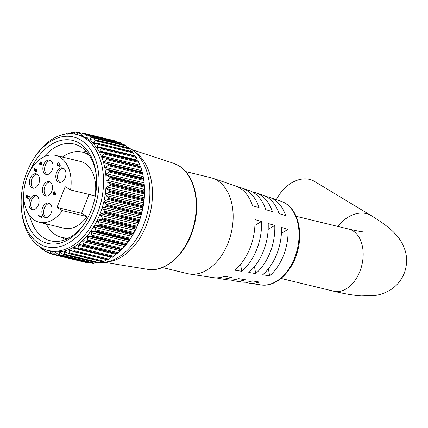 <?xml version="1.0" encoding="UTF-8"?>
<svg xmlns="http://www.w3.org/2000/svg" width="428" height="428" viewBox="0 0 428 428"><rect width="100%" height="100%" fill="white"/><g stroke="black" fill="none" stroke-linecap="round" stroke-linejoin="round"><path stroke-width="0.64" d="M112.527 257.223L77.912 248.818L74.643 247.416M69.834 249.743L72.99 251.445L108.065 259.828A62.552 41.682 -76.4 0 0 108.166 259.78L73.867 251.455A62.552 41.682 103.6 0 1 73.771 251.504L72.99 251.445M66.805 252.466L64.323 251.867L64.981 251.322L68.245 253.419L103.164 261.829A62.552 41.682 -76.4 0 0 103.266 261.797L68.972 253.472A62.552 41.682 103.6 0 1 68.871 253.504L68.245 253.419M61.423 253.018L59.588 252.574L60.145 252.129L63.472 254.628L98.242 263.049A62.552 41.682 -76.4 0 0 98.344 263.033L64.05 254.708A62.552 41.682 103.6 0 1 63.949 254.724L63.472 254.628M56.33 252.846L54.928 252.504L55.394 252.151L56.073 252.595L58.727 255.056L93.363 263.471A62.552 41.682 -76.4 0 0 93.465 263.471L59.171 255.147A62.552 41.682 103.6 0 1 59.069 255.147L58.727 255.056M50.782 251.397L50.408 251.664L51.515 251.942L54.292 254.767L88.585 263.092A62.552 41.682 -76.4 0 0 88.682 263.108L54.388 254.783A62.552 41.682 103.6 0 1 54.292 254.767L54.067 254.687M46.663 250.022L49.68 253.59A62.552 41.682 103.6 0 0 49.771 253.622L50.167 253.36L53.452 254.157M42.998 248.363L45.293 251.632A62.552 41.682 103.6 0 0 45.384 251.68L48.348 252.151M39.868 246.812L41.195 248.914A62.552 41.682 103.6 0 0 41.275 248.978L43.672 249.428M36.883 244.591L37.429 245.474A62.552 41.682 103.6 0 0 37.504 245.554L38.327 245.736M97.584 220.607L99.189 224.047L134.06 232.516L136.264 228.022L101.393 219.553L98.451 219.96L97.584 220.607M94.395 226.519L95.786 229.889L130.658 238.359L133.167 234.164L98.296 225.695L95.342 225.84L94.395 226.519M90.827 231.997L92.009 235.261L126.881 243.73L129.657 239.883L94.786 231.42L91.843 231.286L90.827 231.997M86.932 236.962L87.901 240.087L122.772 248.556L125.779 245.11L90.913 236.647L87.997 236.24L86.932 236.962M82.754 241.355L83.514 244.302L118.385 252.771L120.423 250.498L121.589 249.775L83.861 240.632L82.754 241.355M117.16 253.825L79.485 244.409L78.351 245.116L78.913 247.86L113.784 256.329L115.902 254.232M80.657 133.188L77.666 132.461L77.361 134.387M77.233 134.328L82.021 132.841A62.552 41.682 103.6 0 1 82.117 132.867L116.411 141.192A62.552 41.682 -76.4 0 0 116.32 141.17L82.021 132.841L116.314 141.17L115.924 141.486M116.411 141.192L117.186 141.802L82.315 133.338L81.646 135.05L81.876 135.532M81.727 135.467L86.531 134.397A62.552 41.682 103.6 0 1 86.622 134.44L120.915 142.765A62.552 41.682 -76.4 0 0 120.83 142.727L86.435 134.365L120.744 142.695M120.915 142.765L121.632 143.466L86.761 134.997L85.91 136.842L86.183 137.447M86.017 137.377L90.79 136.725A62.552 41.682 103.6 0 1 90.875 136.778L125.169 145.108A62.552 41.682 -76.4 0 0 125.083 145.049L90.592 136.644L124.933 144.98M125.169 145.108L125.821 145.889L90.95 137.42L89.912 139.373L90.228 140.106M90.035 140.031L94.738 139.79A62.552 41.682 103.6 0 1 94.813 139.865L129.106 148.19A62.552 41.682 -76.4 0 0 129.031 148.12L94.433 139.646L128.833 147.997M129.106 148.19L129.689 149.04L94.823 140.577L93.593 142.599L93.743 143.396L98.322 143.562A62.552 41.682 103.6 0 1 98.392 143.648L132.685 151.972A62.552 41.682 -76.4 0 0 132.616 151.886L97.402 143.294M93.743 143.396L94.449 143.503M132.685 151.972L133.199 152.887L98.328 144.418L96.905 146.488L97.081 147.425L101.5 147.981A62.552 41.682 103.6 0 1 101.559 148.083L135.853 156.407A62.552 41.682 -76.4 0 0 135.794 156.311L101.5 147.981M97.081 147.425L97.664 147.548M135.853 156.407L136.291 157.37L101.42 148.901L99.81 150.982L100.008 152.063L103.383 152.523L104.229 152.999A62.552 41.682 103.6 0 1 104.277 153.106L138.57 161.436A62.552 41.682 -76.4 0 0 138.522 161.324L104.229 152.999M100.008 152.063L100.462 152.186M138.57 161.436L138.934 162.431L104.063 153.968L102.265 156.033L102.485 157.258L105.679 157.969L106.47 158.542A62.552 41.682 103.6 0 1 106.513 158.66L140.807 166.99A62.552 41.682 -76.4 0 0 140.764 166.867L106.47 158.542M102.485 157.258L102.806 157.36M104.486 162.94L142.331 172.345L141.09 168.017L106.219 159.548L104.245 161.565L104.486 162.94M105.984 169.028L108.717 170.173L143.583 178.642L142.727 174.036L107.861 165.572L105.716 167.509L105.984 169.028M108.963 171.96L109.413 171.056L143.706 179.386L143.835 180.423L108.963 171.96L106.556 173.88L106.813 175.384L109.424 176.775L144.295 185.238L144.268 184.752A59.722 39.793 103.6 0 1 131.626 236.828L131.198 237.503M106.813 175.384L144.247 184.473L143.835 180.423M106.845 180.514L107.091 181.964L109.573 183.591L144.445 192.054L144.391 187.095L109.52 178.626L106.845 180.514M106.593 187.309L106.823 188.695L109.167 190.535L144.038 199.004L144.386 193.954L109.514 185.49L106.593 187.309M105.802 194.178L106.021 195.478L108.204 197.522L143.075 205.991L143.824 200.925L108.958 192.456L105.802 194.178M104.486 201.032L104.683 202.235L106.706 204.456L141.572 212.925L142.112 211.325L142.717 207.901L107.845 199.437L104.486 201.032M102.661 207.778L102.838 208.875L104.683 211.245L139.555 219.714L140.775 216.333L141.069 214.808L106.198 206.339L102.661 207.778M100.35 214.332L100.505 215.311L102.169 217.804L137.035 226.273L138.907 221.544L104.041 213.074L101.131 213.738L100.35 214.332M48.321 250.482L50.895 251.108A59.722 39.793 -76.4 0 0 101.998 208.399A59.722 39.793 -76.4 0 0 86.713 138.201A59.722 39.793 -76.4 0 0 79.078 135.039L76.5 134.413A59.722 39.793 103.6 0 1 84.134 137.575A59.722 39.793 103.6 0 1 99.424 207.773A59.722 39.793 103.6 0 1 48.321 250.482A59.722 39.793 103.6 0 1 40.687 247.32A59.722 39.793 103.6 0 1 21.528 210.095L21.4 208.591A56.528 37.669 -76.4 0 0 39.531 243.826A56.528 37.669 -76.4 0 0 93.186 211.855A56.528 37.669 -76.4 0 0 80.662 139.951A56.528 37.669 -76.4 0 0 33.368 159.296A56.528 37.669 -76.4 0 0 21.4 208.591M45.384 251.68L45.775 251.525L46.208 249.877M49.771 253.622L50.167 253.36L50.408 251.664L51.504 251.926M54.388 254.783L54.779 254.414L89.645 262.883L90.057 262.69M54.928 252.504L54.779 254.414M59.171 255.147L59.54 254.676L94.411 263.14L95.615 262.46M59.588 252.574L59.54 254.676M64.05 254.708L64.403 254.136L99.275 262.605L101.062 261.417M64.323 251.867L64.403 254.136M68.972 253.472L69.293 252.809L104.165 261.278L106.502 259.48M70.246 249.915L69.074 250.391L69.293 252.809M73.867 251.455L74.151 250.706L109.022 259.175L111.542 256.982M74.927 247.512L73.777 248.176L74.151 250.706M77.639 248.721L112.874 257.073A62.552 41.682 -76.4 0 0 112.971 257.009L78.677 248.684A62.552 41.682 103.6 0 1 78.581 248.748M78.677 248.684L78.913 247.86M82.272 245.351L83.241 245.271L117.534 253.595A62.552 41.682 -76.4 0 0 117.625 253.52L83.332 245.191A62.552 41.682 103.6 0 1 83.241 245.271M83.332 245.191L83.514 244.302M86.724 241.306L87.687 241.119L121.98 249.449A62.552 41.682 -76.4 0 0 122.071 249.358L87.777 241.028A62.552 41.682 103.6 0 1 87.687 241.119M87.777 241.028L87.901 240.087M90.913 236.647L91.865 236.352L126.164 244.677A62.552 41.682 -76.4 0 0 126.244 244.575L91.95 236.245A62.552 41.682 103.6 0 1 91.865 236.352M91.95 236.245L92.009 235.261M94.786 231.42L95.722 231.024L130.016 239.348A62.552 41.682 -76.4 0 0 130.091 239.236L95.797 230.911A62.552 41.682 103.6 0 1 95.722 231.024M95.797 230.911L95.786 229.889M98.296 225.695L99.205 225.208L133.499 233.533A62.552 41.682 -76.4 0 0 133.568 233.41L99.269 225.085A62.552 41.682 103.6 0 1 99.205 225.208M99.269 225.085L99.189 224.047M101.393 219.553L102.265 218.981L136.559 227.305A62.552 41.682 -76.4 0 0 136.618 227.177L102.324 218.847A62.552 41.682 103.6 0 1 102.265 218.981M102.324 218.847L102.169 217.804M104.041 213.074L104.871 212.422L139.164 220.746A62.552 41.682 -76.4 0 0 139.212 220.613L104.919 212.283A62.552 41.682 103.6 0 1 104.871 212.422M104.919 212.283L104.683 211.245M106.198 206.339L106.979 205.617L141.272 213.941A62.552 41.682 -76.4 0 0 141.31 213.802L107.016 205.472A62.552 41.682 103.6 0 1 106.979 205.617M107.016 205.472L106.706 204.456M107.845 199.437L108.568 198.656L142.861 206.981A62.552 41.682 -76.4 0 0 142.888 206.836L108.594 198.512A62.552 41.682 103.6 0 1 108.568 198.656M108.594 198.512L108.204 197.522M108.958 192.456L109.616 191.626L143.91 199.951A62.552 41.682 -76.4 0 0 143.926 199.806L109.632 191.482A62.552 41.682 103.6 0 1 109.616 191.626M109.632 191.482L109.167 190.535M109.514 185.49L110.108 184.623L144.402 192.948A62.552 41.682 -76.4 0 0 144.407 192.809L110.114 184.479A62.552 41.682 103.6 0 1 110.108 184.623M110.114 184.479L109.573 183.591M109.52 178.626L110.039 177.738L144.338 186.062A62.552 41.682 -76.4 0 0 144.327 185.923L110.033 177.599A62.552 41.682 103.6 0 1 110.039 177.738M110.033 177.599L109.424 176.775M143.583 178.642L143.685 179.252L109.391 170.922A62.552 41.682 103.6 0 1 109.413 171.056M109.391 170.922L108.717 170.173M107.861 165.572L108.231 164.673L142.524 172.998A62.552 41.682 -76.4 0 0 142.492 172.869L108.198 164.545A62.552 41.682 103.6 0 1 108.231 164.673M108.198 164.545L107.46 163.876M106.219 159.548L106.513 158.66M105.78 157.991L140.544 166.433L105.679 157.969M104.063 153.968L104.277 153.106M138.287 160.982L103.383 152.523M101.42 148.901L101.559 148.083M135.553 156.049L100.612 147.612M98.328 144.418L98.392 143.648M94.823 140.577L94.813 139.865M90.95 137.42L90.875 136.778M124.698 145.146L125.083 145.049L124.698 145.146M126.774 147.5L125.821 145.889M128.662 148.104L129.031 148.12M131.022 151.689L129.689 149.04M132.273 151.763L132.616 151.886L132.273 151.763M96.905 146.488L134.333 155.578L133.199 152.887M135.483 156.076L135.794 156.311L135.483 156.076M99.81 150.982L137.238 160.072L136.291 157.37M138.255 160.987L103.785 152.619M102.265 156.033L139.694 165.117L138.934 162.431M140.544 166.433L140.764 166.867L140.544 166.433M140.807 166.99L141.09 168.017M142.331 172.345L142.492 172.869M142.524 172.998L142.727 174.036M144.295 185.238L144.327 185.923M144.338 186.062L144.391 187.095M144.445 192.054L144.407 192.809M144.402 192.948L144.386 193.954M144.038 199.004L143.926 199.806M143.91 199.951L143.824 200.925M143.075 205.991L142.888 206.836M142.861 206.981L142.717 207.901M141.572 212.925L141.31 213.802M141.272 213.941L141.069 214.808M139.555 219.714L139.212 220.613M139.164 220.746L138.907 221.544M137.035 226.273L136.618 227.177M136.559 227.305L136.264 228.022M134.06 232.516L133.568 233.41M133.499 233.533L133.167 234.164M130.658 238.359L130.091 239.236M130.016 239.348L129.657 239.883M126.881 243.73L126.244 244.575M126.164 244.677L125.779 245.11M122.772 248.556L122.071 249.358M121.98 249.449L121.589 249.775M118.385 252.771L117.625 253.52M117.138 253.815L117.534 253.595L117.138 253.815L82.561 245.421M113.784 256.329L112.971 257.009M112.874 257.073L112.489 257.185L112.874 257.073M109.022 259.175L108.166 259.78M108.065 259.828L107.706 259.871L108.065 259.828M104.165 261.278L103.266 261.797M103.164 261.829L102.843 261.818L103.164 261.829M99.275 262.605L98.344 263.033M98.242 263.049L97.964 263.006L98.242 263.049M94.411 263.14L93.465 263.471M89.645 262.883L88.682 263.108M29.981 170.975A52.992 35.31 103.6 0 1 79.373 143.193A52.992 35.31 103.6 0 1 96.375 176.229A52.992 35.31 103.6 0 1 85.156 222.437A52.992 35.31 103.6 0 1 40.821 240.579A52.992 35.31 103.6 0 1 23.749 196.661M96.434 176.994A49.798 33.186 -76.4 0 0 80.528 146.692A49.798 33.186 -76.4 0 0 74.162 144.054A49.798 33.186 -76.4 0 0 43.907 156.862M29.65 215.589A49.798 33.186 -76.4 0 0 44.293 238.203A49.798 33.186 -76.4 0 0 50.659 240.841A49.798 33.186 -76.4 0 0 85.557 221.784M99.515 262.444A59.722 39.793 -76.4 0 0 104.769 262.23L108.364 261.754A58.363 38.895 -76.4 0 0 150.035 213.722A58.363 38.895 -76.4 0 0 135.029 151.929L132.054 149.859A59.722 39.793 -76.4 0 0 130.46 148.821A59.722 39.793 -76.4 0 0 126.351 146.783M104.769 262.23A59.722 39.793 -76.4 0 0 147.403 213.085A59.722 39.793 -76.4 0 0 132.054 149.859M86.012 151.154A49.798 33.186 -76.4 0 0 83.171 152.32M62.456 237.631A49.798 33.186 -76.4 0 0 64.446 239.969M62.402 134.708L62.648 134.585A62.552 41.682 103.6 0 1 62.75 134.542L63.109 134.601L62.75 134.542M65.885 133.98L67.565 132.958A62.552 41.682 103.6 0 1 67.667 132.931L67.999 133.097L67.817 134.269M69.646 133.664L72.476 132.118A62.552 41.682 103.6 0 1 72.578 132.108L72.872 132.38L72.594 133.771M73.696 133.75L77.318 132.081A62.552 41.682 103.6 0 1 77.415 132.086L77.666 132.461L77.415 132.086M33.368 159.296L34.17 158.018A59.722 39.793 103.6 0 1 76.5 134.413M120.434 142.931L120.83 142.727M122.231 144.327L121.632 143.466M86.761 134.997L86.622 134.44M82.315 133.338L82.117 132.867M75.221 132.953L72.578 132.108M69.839 133.547L67.667 132.931M37.616 245.656L37.932 245.437M41.329 249.016L42.014 247.716M276.36 199.673A31.966 23.326 -58.9 0 1 309.594 179.402A31.966 23.326 -58.9 0 1 314.484 181.402L371.14 215.594A31.966 23.326 -58.9 0 0 366.256 213.593A31.966 23.326 -58.9 0 0 337.767 226.412M50.124 182.034A7.378 4.917 -76.4 0 0 49.177 181.643A7.378 4.917 -76.4 0 0 42.864 186.918A7.378 4.917 -76.4 0 0 44.753 195.596A7.378 4.917 -76.4 0 0 45.694 195.987A7.378 4.917 -76.4 0 0 52.013 190.706A7.378 4.917 -76.4 0 0 50.124 182.034M50.028 181.975A7.378 4.917 -76.4 0 0 44.432 187.999A7.378 4.917 -76.4 0 0 46.508 196.019A7.378 4.917 -76.4 0 0 46.604 196.078M37.177 174.217A7.378 4.917 -76.4 0 0 36.23 173.827A7.378 4.917 -76.4 0 0 29.917 179.107A7.378 4.917 -76.4 0 0 31.806 187.78A7.378 4.917 -76.4 0 0 32.747 188.17A7.378 4.917 -76.4 0 0 39.066 182.895A7.378 4.917 -76.4 0 0 37.177 174.217M37.081 174.164A7.378 4.917 -76.4 0 0 31.485 180.188A7.378 4.917 -76.4 0 0 33.561 188.208A7.378 4.917 -76.4 0 0 33.657 188.261M49.627 203.535A7.378 4.917 -76.4 0 0 48.685 203.145A7.378 4.917 -76.4 0 0 42.367 208.425A7.378 4.917 -76.4 0 0 44.255 217.098A7.378 4.917 -76.4 0 0 45.202 217.488A7.378 4.917 -76.4 0 0 51.515 212.213A7.378 4.917 -76.4 0 0 49.627 203.535M49.53 203.482A7.378 4.917 -76.4 0 0 43.934 209.506A7.378 4.917 -76.4 0 0 46.01 217.526A7.378 4.917 -76.4 0 0 46.106 217.579M36.68 195.724A7.378 4.917 -76.4 0 0 35.738 195.334A7.378 4.917 -76.4 0 0 29.425 200.609A7.378 4.917 -76.4 0 0 31.314 209.287A7.378 4.917 -76.4 0 0 32.255 209.677A7.378 4.917 -76.4 0 0 38.568 204.397A7.378 4.917 -76.4 0 0 36.68 195.724M36.583 195.666A7.378 4.917 -76.4 0 0 30.993 201.69A7.378 4.917 -76.4 0 0 33.063 209.715A7.378 4.917 -76.4 0 0 33.159 209.768M50.616 160.527A7.378 4.917 -76.4 0 0 49.675 160.136A7.378 4.917 -76.4 0 0 43.356 165.411A7.378 4.917 -76.4 0 0 45.245 174.089A7.378 4.917 -76.4 0 0 46.192 174.48A7.378 4.917 -76.4 0 0 52.505 169.199A7.378 4.917 -76.4 0 0 50.616 160.527M50.52 160.468A7.378 4.917 -76.4 0 0 44.924 166.492A7.378 4.917 -76.4 0 0 47 174.512A7.378 4.917 -76.4 0 0 47.096 174.571M63.563 168.338A7.378 4.917 -76.4 0 0 62.622 167.947A7.378 4.917 -76.4 0 0 56.303 173.228A7.378 4.917 -76.4 0 0 58.192 181.9A7.378 4.917 -76.4 0 0 59.139 182.291A7.378 4.917 -76.4 0 0 65.452 177.015A7.378 4.917 -76.4 0 0 63.563 168.338M63.467 168.284A7.378 4.917 -76.4 0 0 57.871 174.308A7.378 4.917 -76.4 0 0 59.947 182.328A7.378 4.917 -76.4 0 0 60.043 182.381M162.346 267.511L187.485 273.615A49.364 32.892 -76.4 0 0 189.353 273.984A49.364 32.892 -76.4 0 0 230.146 236.952A49.364 32.892 -76.4 0 0 217.092 180.29A49.364 32.892 -76.4 0 0 212.609 178.203A49.364 32.892 -76.4 0 0 210.779 177.674L185.64 171.569M46.251 223.935A43.897 29.248 -76.4 0 0 56.052 235.111A43.897 29.248 -76.4 0 0 61.664 237.438A43.897 29.248 -76.4 0 0 69.272 237.781M89.297 155.311A43.897 29.248 -76.4 0 0 87.986 154.449A43.897 29.248 -76.4 0 0 82.374 152.127A43.897 29.248 -76.4 0 0 62.488 157.06M55.554 155.375A34.411 22.93 -76.4 0 1 59.957 157.199A34.411 22.93 -76.4 0 1 70.567 189.962L95.144 195.928A34.411 22.93 -76.4 0 0 84.535 163.164A34.411 22.93 -76.4 0 0 80.138 161.345L55.554 155.375A34.411 22.93 -76.4 0 0 26.113 179.985A34.411 22.93 -76.4 0 0 34.919 220.431A34.411 22.93 -76.4 0 0 39.317 222.25A34.411 22.93 -76.4 0 0 62.381 210.64L86.959 216.605L81.582 213.358L89.067 194.451M241.767 271.32L234.854 270.186A47.289 31.512 -76.4 0 0 254.901 219.548L261.487 221.501A46.663 31.094 -76.4 0 1 241.767 271.32L240.557 264.365M255.698 273.599L248.786 272.465A46.026 30.672 -76.4 0 0 268.174 223.486L274.76 225.444A45.4 30.254 -76.4 0 1 255.698 273.599L254.473 266.58M269.629 275.878L262.712 274.749A44.763 29.832 -76.4 0 0 281.447 227.429L288.033 229.387A44.138 29.414 -76.4 0 1 269.629 275.878L268.393 268.795M212.609 178.203L235.293 185.843A47.289 31.512 -76.4 0 1 239.584 187.839A47.289 31.512 -76.4 0 1 252.493 205.713L259.079 207.671A46.663 31.094 -76.4 0 0 246.373 190.118A46.663 31.094 -76.4 0 0 242.13 188.149L249.08 190.487A46.026 30.672 -76.4 0 1 253.258 192.429A46.026 30.672 -76.4 0 1 265.767 209.656L272.352 211.614A45.4 30.254 -76.4 0 0 260.042 194.708A45.4 30.254 -76.4 0 0 255.923 192.793L262.867 195.131A44.763 29.832 -76.4 0 1 266.933 197.019A44.763 29.832 -76.4 0 1 279.04 213.599L285.626 215.557A44.138 29.414 -76.4 0 0 273.717 199.298A44.138 29.414 -76.4 0 0 269.71 197.436A44.138 29.414 -76.4 0 0 266.211 196.602M189.353 273.984L213.01 277.595A47.289 31.512 -76.4 0 0 224.534 276.333L231.446 277.467A46.663 31.094 -76.4 0 1 220.147 278.687A46.663 31.094 -76.4 0 1 216.654 277.836M220.147 278.687L227.396 279.794A46.026 30.672 -76.4 0 0 238.466 278.617L245.378 279.746A45.4 30.254 -76.4 0 1 234.533 280.88A45.4 30.254 -76.4 0 1 231.04 280.024M234.533 280.88L241.777 281.988A44.763 29.832 -76.4 0 0 252.397 280.896L259.309 282.025A44.138 29.414 -76.4 0 1 248.914 283.079A44.138 29.414 -76.4 0 1 245.421 282.213M57.871 165.39L58.92 164.694L59.166 163.624L60.402 164.935L59.679 166.76L59.385 166.588L59.984 165.074L59.337 164.384L59.182 164.941L57.705 165.78L57.32 163.63L58.657 162.752L57.598 163.828L57.871 165.39L58.743 165.631M40.12 163.501L40.954 161.393L42.244 165.181L40.248 164.079L40.045 164.593L39.756 164.416L39.959 163.903L39.306 163.507L39.462 163.111L40.446 163.582M70.567 189.962L65.184 186.715L56.999 207.393L62.381 210.64M41.158 216.921L41.43 216.236L41.291 217.494L38.456 215.787L38.616 215.386L41.489 217.001M28.013 198.415L28.97 197.795L28.879 195.971L29.254 197.993L27.879 198.827L26.9 195.746L26.081 197.816L25.792 197.64L26.985 194.617L28.013 198.415L28.847 198.64L28.269 198.474M35.872 171.157L36.669 170.531L36.76 168.942L36.963 170.702L35.711 171.558L35.337 170.686L34.294 170.986L33.989 168.894L35.412 167.915L34.277 169.076L34.427 170.569L35.572 169.563L35.872 171.157L36.653 171.366M34.427 170.569L35.246 170.788M54.838 191.867L56.228 194.97L55.956 195.184L55.276 193.317L53.757 194.606L53.441 192.691L54.64 191.787M242.13 188.149A46.663 31.094 -76.4 0 0 238.637 187.298M255.923 192.793A45.4 30.254 -76.4 0 0 252.424 191.953M39.317 222.25L63.9 228.22A34.411 22.93 -76.4 0 0 86.959 216.605M81.582 213.358L56.999 207.393M281.399 233.34L288.033 229.387M268.158 229.381L274.76 225.444M254.911 225.422L261.487 221.501M41.372 217.29L38.456 215.787M29.297 197.875L28.97 197.795M29.307 196.511L28.724 196.372M28.441 198.892L28.178 198.474M27.232 195.826L26.9 195.746M26.119 197.72L25.792 197.64M36.995 170.612L36.669 170.531M37.049 169.451L36.605 169.338M36.412 171.73L36.038 170.858M35.674 170.767L35.337 170.686M34.85 171.04L34.604 170.633M34.32 168.974L33.989 168.894M35.24 170.788L34.657 170.628M36.573 171.328L36.043 171.2M42.179 164.989L40.248 164.079M40.082 164.496L39.756 164.416M40.623 164.17L39.959 163.903M40.66 164.074L39.306 163.507M42.014 164.513L41.639 164.422L40.933 162.351L41.307 162.437M40.933 162.351L40.409 163.678L41.639 164.422M59.717 166.663L59.385 166.588M60.316 165.155L59.984 165.074M60.402 164.941L59.337 164.384M58.304 165.882L57.967 165.438M57.652 163.71L57.32 163.63M59.246 164.769L58.92 164.694M59.626 164.866L59.867 163.796M55.656 193.408L55.276 193.317M54.319 194.67L54.062 194.259M53.773 192.777L53.441 192.691M54.565 192.215L54.971 191.969M54.142 194.259L54.725 194.419L53.901 194.2L54.864 193.536L54.672 192.258L53.725 192.889L53.901 194.2M55.185 193.611L54.864 193.536M135.146 230.542L97.718 221.453M131.936 236.32L94.508 227.231M128.347 241.654L90.918 232.565M124.43 246.475L86.996 237.385M120.225 250.717L82.797 241.627M115.801 254.328L78.372 245.244M142.085 172.088L104.657 163.004M143.428 178.123L106 169.033M144.52 191.054L107.091 181.964M144.252 197.779L106.823 188.695M143.45 204.568L106.021 195.478M142.112 211.325L104.683 202.235M140.266 217.964L102.838 208.875M137.934 224.395L100.505 215.311M173.297 163.18L178.642 165.636C193.847 174.34 200.609 200.336 194.376 224.625C188.138 251.926 166.433 272.978 147.526 269.303A54.677 36.434 -76.4 0 0 192.889 228.488A54.677 36.434 -76.4 0 0 178.476 165.561A54.677 36.434 -76.4 0 0 173.297 163.18L131.669 149.597M49.819 253.638L54.003 254.649L49.862 253.644M77.559 132.124L81.127 132.99M138.56 222.822L101.131 213.738M140.775 216.333L103.341 207.243M142.492 209.656L105.063 200.566M143.696 202.883L106.267 193.798M144.37 196.104L106.941 187.015M144.504 189.406L107.075 180.316M144.092 182.874L106.663 173.784M143.145 176.593L105.716 167.509M141.673 170.649L104.245 161.565M96.669 143.348L93.593 142.599M92.111 139.908L89.912 139.373M87.558 137.244L85.91 136.842M82.914 135.36L81.646 135.05M78.158 134.258L77.168 134.018M46.92 250.262L46.085 250.059M72.648 251.263L69.074 250.391M111.205 257.265L73.777 248.176M121.29 249.722L83.861 240.632M125.431 245.33L87.997 236.24M129.272 240.376L91.843 231.286M132.771 234.924L95.342 225.84M135.879 229.05L98.451 219.96M366.529 232.169L365.196 232.104C362.018 231.917 356.519 230.901 348.692 229.066A31.966 21.298 103.6 0 1 352.779 230.756A31.966 21.298 103.6 0 1 359.862 271.422A31.966 21.298 103.6 0 1 333.61 291.19L281.025 278.425M281.143 201.283L285.315 203.225C297.615 210.319 302.837 230.895 297.872 249.979C292.929 271.165 276.087 287.627 260.839 284.898A43.094 28.719 -76.4 0 0 296.449 252.568A43.094 28.719 -76.4 0 0 285.053 203.102A43.094 28.719 -76.4 0 0 281.143 201.283L269.71 197.436M27.547 197.394L27.215 197.313M147.526 269.303L104.309 262.289M132.386 151.705L97.91 143.332M81.138 132.985L77.495 132.097M75.526 132.792L72.733 132.118M70.021 133.434L67.897 132.915M38.563 245.913L37.718 245.704M43.811 249.642L41.452 249.069M48.589 252.477L45.502 251.728M88.548 263.086L54.249 254.762M93.245 263.461L58.925 255.131M98.049 263.054L63.692 254.708M102.913 261.861L68.485 253.504M107.76 259.914L73.247 251.53M333.61 291.19C343.887 293.736 353.127 295.315 361.323 295.919L375.233 295.454C379.679 294.881 384.333 293.271 389.202 290.623C395.948 286.776 400.95 281.009 404.209 273.332C407.087 265.504 407.386 257.881 405.102 250.455C403.369 245.196 401.073 240.836 398.227 237.369C392.722 230.296 385.296 224.32 371.14 215.594M67.282 238.803L61.664 237.438M260.839 284.898L248.914 283.079M87.997 153.492L82.374 152.127M348.692 229.066L296.106 216.295"/></g></svg>
